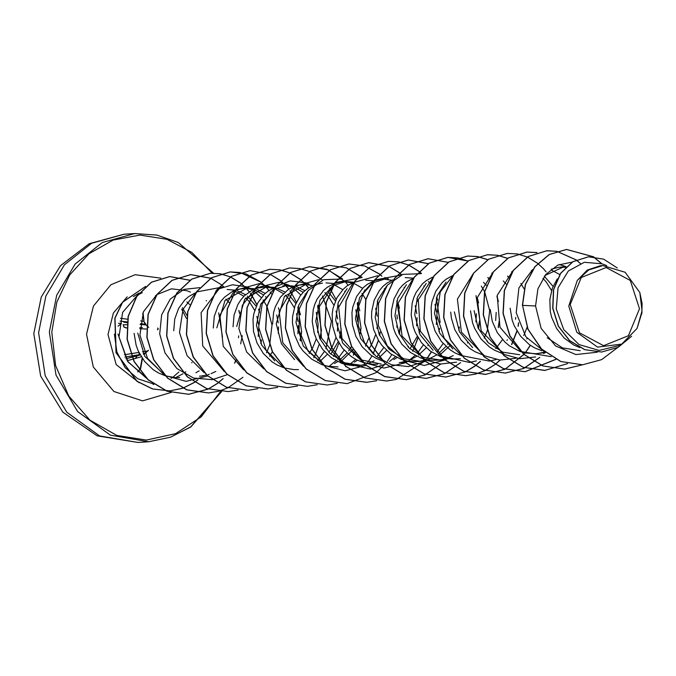 <?xml version="1.0" encoding="UTF-8"?>
<svg xmlns="http://www.w3.org/2000/svg" width="676" height="676" viewBox="0 0 676 676"><rect width="100%" height="100%" fill="white"/><g stroke="black" fill="none" stroke-linecap="round" stroke-linejoin="round"><path stroke-width="1.01" d="M158.395 328.925L157.593 328.012M142.171 358.119L140.236 368.758L142.374 358.415M148.568 350.278L144.951 353.556L146.379 351.638L148.568 350.278M570.214 304.521L581.275 277.498L606.152 267.544L630.269 280.472L639.496 308.729L628.435 335.752L603.558 345.706L579.442 332.778L570.214 304.521M186.872 301.944L189.804 304.597M183.027 373.76L176.537 377.149M144.14 375.721L128.127 361.973L117.937 334.02M114.438 334.105L116.889 351.959L125.043 367.592L137.727 378.754L153.114 383.833M191.722 362.885L191.976 362.42M139.197 293.004L133.316 296.637M155.412 295.733L156.24 295.412M606.727 265.584L602.02 263.784L584.309 262.33L568.313 270.983L558.063 287.782L556.247 308.957L563.708 329.516L579.087 344.566L599.105 350.405L619.208 345.504L621.793 344.092L597.559 347.101L576.772 332.229L568.786 306.025L577.321 280.363L588.678 269.952L602.84 265.609L625.131 272.301L639.792 292.581L642.082 303.592L641.778 313.909M579.957 347.675L573.89 345.064L564.24 338.076L556.661 328.62L551.7 317.475L550.306 311.543L549.808 299.578L552.292 288.28L557.311 278.825M544.991 275.428L563.505 266.969L558.9 267.29L551.168 269.234M561.756 267.138L565.499 267.392M531.387 270.552L532.215 270.231M551.988 270.299L559.728 274.54M544.248 276.18L553.061 286.345M511.597 271.879L512.425 271.558M542.896 278.343L546.149 281.824L551.54 290.528M491.807 273.205L492.643 272.884M503.316 280.988L506.189 284.013M452.802 348.943L439.746 333.15L434.533 313.25L437.22 295.809L446.059 282.053M461.809 355.821L455.168 353.016L450.123 349.864L441.428 341.566L435.099 331.155L431.584 319.495L431.077 307.529L431.964 301.733L435.851 291.128L442.231 282.517L446.185 279.196L452.244 275.85M483.526 282.315L486.399 285.34M496.218 312.397L495.719 320.525M433.071 350.32L419.99 334.519L414.743 314.568L417.422 297.17L426.252 283.396M475.98 295.589L479.749 319.782L478.143 328.004M460.331 358.736L452.151 359.007L446.388 358.288L440.76 356.717L430.333 351.19L421.638 342.884L415.309 332.482L413.18 326.745L411.16 314.813L412.174 303.059L413.78 297.558L416.061 292.446L422.449 283.844L426.395 280.523L432.446 277.177M476.428 313.715L475.929 321.852M448.585 358.66L440.541 360.055L423.691 357.477L409.056 347.988L398.975 333.26L394.961 315.895L397.632 298.488L406.47 284.706M440.541 360.055L432.37 360.333L426.598 359.615L420.971 358.043L410.543 352.517L401.848 344.211L395.519 333.809L393.39 328.071L391.37 316.14L391.505 310.174L393.99 298.876L399.186 289.176L402.659 285.171L406.606 281.85L413.695 278.106M428.787 359.987L420.751 361.381L403.918 358.812L389.291 349.331L379.202 334.62L375.172 317.221L377.842 299.806L386.672 286.049M405.203 277.566L413.104 278.166M436.4 298.234L440.177 322.435M420.751 361.381L412.58 361.66L406.817 360.933L401.189 359.37L390.753 353.844L382.058 345.537L378.568 340.543L373.608 329.398L371.58 317.458L371.715 311.501L374.2 300.203L379.397 290.494L382.87 286.497L386.816 283.168L392.866 279.83M423.844 285.99L424.165 286.286M435.006 304.386L436.578 312.253M436.848 316.351L436.358 324.505M373.693 354.283L360.612 338.473L355.382 318.548L359.598 297.524L372.535 282.99M372.789 282.847L385.413 278.884L380.808 279.213L374.124 280.76M383.393 361.356L376.008 358.314L370.963 355.17L362.277 346.864L355.948 336.454L352.424 324.793L351.926 312.827L352.804 307.039L356.7 296.426L363.08 287.815L367.026 284.495L373.912 280.836M383.613 279.07L391.843 280.278M404.054 287.308L404.375 287.613M415.225 305.721L416.788 313.579M417.067 317.678L416.568 325.832M360.308 359.657L342.724 343.188L335.592 319.875L338.27 302.442L347.101 288.694M365.623 280.219L373.524 280.81M396.82 300.888L400.598 325.088L398.992 333.302M362.877 362.446L356.227 359.64L351.182 356.489L342.487 348.191L336.158 337.78L332.643 326.119L332.136 314.154L333.023 308.357L336.91 297.753L343.29 289.142L347.244 285.821L353.295 282.483M384.264 288.635L384.593 288.939M396.998 314.906L397.277 319.021M334.333 283.481L327.454 287.148L323.508 290.469L317.12 299.071L314.839 304.183L313.233 309.684L312.219 321.438L314.239 333.369L316.368 339.107L322.697 349.509L331.392 357.815L341.819 363.342L347.447 364.913L353.21 365.631L361.39 365.361L344.557 362.784L329.93 353.311L319.832 338.575L315.802 321.193L320.018 300.195L332.964 285.644M333.209 285.492L345.833 281.537L354.013 282.196M334.544 283.405L341.228 281.867L345.833 281.537M344.042 281.715L352.264 282.923M354.308 283.624L362.564 288.339M364.474 289.962L364.803 290.266M375.645 308.366L377.208 316.216M321.041 362.463L303.254 346.002L296.02 322.52L298.691 305.104L307.538 291.331M326.043 282.864L334.231 283.523M357.249 303.541L361.018 327.733L360.164 332.981M338.008 366.924L327.657 366.24L322.029 364.668L311.602 359.142L302.907 350.836L299.417 345.85L294.449 334.696L292.429 322.765L292.564 316.799L295.049 305.501L300.245 295.801L303.718 291.795L307.665 288.475L314.543 284.807M314.754 284.731L322.46 283.1M334.316 284.875L342.774 289.666M344.684 291.288L345.014 291.593M355.863 309.701L357.697 321.666M294.542 359.59L281.469 343.805L276.23 323.846L284.385 296.426L306.262 284.19L296.84 285.449L292.209 287.224L287.875 289.793L280.455 297.119L275.259 306.828L273.653 312.337L272.639 324.083M329.322 293.164L335.397 300.913M304.513 284.368L312.684 285.576M324.902 292.615L328.477 296.401L333.868 305.104M336.065 311.011L337.637 318.895M337.907 322.976L337.417 331.13M274.752 360.916L261.671 345.106L256.441 325.173L260.657 304.158L273.603 289.615M273.848 289.472L286.472 285.509L294.651 286.176M296.485 286.658L304.893 290.688M317.669 306.194L321.446 330.387L319.841 338.6M283.717 367.744L277.067 364.939L272.022 361.795L263.336 353.489L257.007 343.078L253.483 331.417L252.985 319.452L253.863 313.664L257.759 303.051L264.139 294.44L268.085 291.119L274.143 287.782M284.672 285.695L292.902 286.903M294.744 287.52L303.203 292.319M305.113 293.942L305.434 294.237M316.284 312.337L318.126 324.556L317.627 332.457M236.651 326.5L244.813 299.079L266.682 286.835L274.853 287.503M275.064 287.553L285.103 292.015M289.75 295.818L295.818 303.566M297.879 307.512L301.657 331.713L300.051 339.927M233.068 326.736L234.082 314.982L237.969 304.377L240.884 299.772L244.349 295.767L252.638 289.869L257.26 288.103L266.682 286.835M264.891 287.013L273.112 288.221M274.955 288.846L283.413 293.637M285.323 295.26L288.517 298.589M288.635 298.724L294.297 307.749M296.494 313.664L298.057 321.522M298.336 325.638L297.837 333.767M216.861 327.818L225.015 300.414L246.892 288.162L255.072 288.821M256.905 289.311L265.313 293.342M213.278 328.063L214.292 316.309L218.179 305.696L221.094 301.099L224.567 297.094L232.848 291.195L237.47 289.421L246.892 288.162M245.101 288.339L253.323 289.548M255.165 290.173L263.623 294.964M265.533 296.587L265.862 296.891M276.704 314.991L278.267 322.858M278.546 326.956L278.284 333.276M227.102 289.489L235.29 290.148M237.124 290.638L245.523 294.668M247.416 296.054L256.238 306.22M235.578 291.567L243.833 296.291M245.743 297.913L249.326 301.699L254.717 310.402M256.922 316.326L258.485 324.193M258.756 328.291L258.266 336.428M173.698 330.716L174.712 318.962L178.608 308.349L184.987 299.747L188.934 296.418L194.984 293.088M225.961 299.24L229.265 302.696M218.728 312.811L222.505 337.011M206.172 300.566L206.493 300.862M580.16 350.709L562.432 347.92L547.197 337.755M541.704 350.751L534.319 347.709L529.274 344.566L520.579 336.259L514.25 325.857L512.121 320.12L510.101 308.188M532.637 269.614L518.906 287.892L516.21 312.718L525.843 336.707L545.439 352.568L535.891 353.675L525.539 352.99L519.912 351.419L509.484 345.892L504.879 342.048L497.299 332.6L492.331 321.446L490.311 309.515M544.442 352.128L537.69 353.514M519.692 354.756L502.851 352.188L488.241 342.707L478.143 327.987L474.113 310.597M502.124 353.404L494.739 350.362L489.694 347.219L480.999 338.913L474.679 328.502L472.549 322.773L470.521 310.833M472.634 347.667L459.553 331.848L454.323 311.923M527.17 338.448L526.773 339.006M482.334 354.723L474.949 351.689L469.904 348.546L461.218 340.239L454.889 329.829L451.365 318.168L450.74 312.16M515.737 317.374L515.509 319.207M507.389 339.774L506.983 340.332M462.553 356.049L462.071 355.906M487.599 341.093L487.202 341.659M467.809 342.419L467.412 342.977M453.224 355.542L448.518 357.722M445.501 358.753L438.749 360.139M449.819 345.875L440.177 354.714M448.019 343.746L447.622 344.304M445.966 346.45L438.808 353.379M438.699 353.455L438.318 353.742M436.595 354.959L428.728 359.049M426.97 359.683L418.976 361.457M409.005 361.314L400.961 362.708M428.229 345.073L427.832 345.63M426.176 347.777L418.529 355.069M416.805 356.286L408.955 360.367M407.189 361.009L399.161 362.784M417.278 336.403L409.977 348.858M381.171 364.034L360.621 359.818M408.448 346.391L408.042 346.957M397.015 357.604L393.863 359.514M377.588 364.271L373 364.313L363.13 362.53M397.015 325.325L396.778 327.15M388.658 347.717L388.261 348.284M386.596 350.421L378.949 357.722M374.073 360.84L369.366 363.02M364.922 364.449L359.59 365.437M377.225 326.652L376.988 328.485M375.619 334.865L371.91 344.084L368.868 349.044M357.443 360.257L354.283 362.167M353.117 349.484L341.236 361.339M351.512 346.518L348.681 350.928M347.025 353.075L339.377 360.376M337.654 361.584L334.502 363.494M341.236 329.06L339.631 337.273M338.127 341.701L330.817 354.156M336.04 337.518L331.815 347.684M331.73 347.844L328.891 352.255M327.235 354.401L320.078 361.33M319.968 361.406L319.587 361.694M298.437 369.569L293.849 369.611L284.452 367.981M316.258 338.845L312.54 348.064L309.101 353.582M272.36 351.816L269.53 356.227M242.295 335.685L240.69 343.907M238.704 335.921L238.476 337.755M215.771 371.437L211.073 373.625M209.306 374.259L208.039 374.656M206.619 375.053L201.279 376.033M162.426 372.907L144.858 356.455L137.71 333.124M199.133 370.862L195.981 372.763M179.706 377.521L175.118 377.563L165.73 375.924M165.248 375.78L158.345 372.89L153.3 369.747L144.605 361.44L138.276 351.03L136.146 345.301L134.127 333.361M642.023 312.329L637.045 328.443L621.793 344.092M577.321 280.363L587.317 270.07L600.246 265.786L602.84 265.609M582.458 364.82L560.818 361.457L541.586 348.951L528.074 329.195L522.506 305.4L527.905 329.212L541.425 348.96L560.649 361.466L582.543 364.812M588.483 256.804L572.851 261.68L560.565 273.298L553.475 289.7L552.689 308.273L558.325 326.145L569.53 340.636L584.639 349.653L601.53 351.993M582.619 364.812L601.648 359.657L617.518 347.616M617.298 267.941L603.676 259.136L588.568 256.795L573.02 261.671L560.725 273.29L553.636 289.691L552.85 308.264L558.486 326.136L569.699 340.62L584.808 349.644L601.615 351.993L618.202 347.261L631.621 336.242M593.587 256.829L566.682 249.419L549.335 254.506L534.936 266.733L525.531 284.478L522.506 305.4L535.527 305.991L541.13 328.325L555.604 345.909L575.859 354.579L597.364 352.23M142.306 292.683L137.929 294.854M137.65 295.015L122.601 312.43L118.959 336.994L127.57 361.314L146.447 378.264M190.438 292.1L186.796 290.705L171.459 288.838L156.967 294.575M156.663 294.795L143.43 311.83L139.915 335.085L147.512 358.356L164.589 375.281M164.986 375.51L186.128 381.357L207.236 376.093M199.741 287.613L183.847 289.438L170.284 299.079L161.657 314.839L159.722 333.919L165.054 352.948L176.943 368.572L193.539 378.028L212.179 379.65M212.332 379.633L227.018 374.766M222.962 286.97L196.547 291.922M196.234 292.142L183.019 309.152L179.495 332.431L187.075 355.669L204.169 372.637M266.53 352.754L269.538 345.428M269.614 345.191L272.039 325.156L266.986 306.346M266.876 306.127L263.065 299.907M261.282 297.643L253.931 290.874M249.799 288.12L246.284 286.776L232.451 284.731L219.075 288.863L201.085 312.684L202.724 345.968L224.347 371.53M269.099 286.785L259.246 283.658M259.111 283.633L234.369 290.587L219.911 315.21L223.215 346.357L243.74 369.983M300.862 294.99L293.561 288.255M288.889 285.458L279.036 282.331M278.892 282.315L255.908 287.942M255.604 288.162L242.329 305.315L238.881 328.697L246.639 352.027L263.927 368.885M317.661 360.57L324.404 351.52M325.891 348.774L331.409 321.21L322.435 295.936M308.678 284.131L305.645 282.796L290.257 280.912L275.698 286.624M275.385 286.844L262.17 303.845L258.646 327.142L266.217 350.362L283.32 367.33M329.922 365.708L335.989 360.722M337.451 359.243L344.194 350.193M318.472 279.661L293.646 286.683L279.23 311.45L282.72 342.715L303.499 366.24M349.982 364.187L355.779 359.395M365.471 346.129L368.555 338.566M365.817 299.502L362.006 293.283M341.693 279.027L323.643 279.695L308.273 290.426L299.307 308.805L299.113 330.674L308.079 351.14L324.514 365.589L345.09 370.761L365.539 365.488M377.022 356.59L383.765 347.548M361.483 277.701L335.068 282.644M334.755 282.864L319.292 306.65L321.396 337.882L341.11 362.395L370.49 369.054M370.642 369.028L385.65 363.984M389.57 361.533L395.359 356.751M387.83 278.833L384.805 277.498L388.32 278.85M377.833 275.69L353.092 282.644L338.642 307.242L341.938 338.397L362.471 362.032M362.868 362.26L383.976 368.107L405.11 362.835M409.081 360.401L415.14 355.424M417.565 352.889L423.345 344.895M401.054 275.048L374.639 279.999M374.327 280.219L363.756 291.947L358.069 307.876L358.28 325.671L364.541 342.698L376.101 356.413L391.463 364.795L408.515 366.586L424.9 361.516M437.355 351.562L443.135 343.569M420.844 273.721L402.803 274.397L387.416 285.137L378.459 303.507L378.273 325.384L387.23 345.85L403.673 360.291L424.266 365.462L445.019 360.012M413.906 277.566L398.046 303.11L402.026 336.048L425.018 359.759L440.625 364.009L456.579 362.209M484.193 338.177L487.21 330.86M487.286 330.615L489.711 310.597L484.658 291.77M484.548 291.559L481.304 286.134M434 276.028L418.309 299.721L420.261 331.054L439.958 355.711L469.431 362.429M469.583 362.404L476.369 360.883M495.753 348.639L502.496 339.597M453.478 274.921L440.253 291.947L436.747 315.21L444.326 338.456L461.412 355.407M461.801 355.635L489.221 361.102M489.373 361.077L496.167 359.556M523.773 335.524L527.086 327.252M524.12 288.905L520.883 283.481M473.276 273.586L457.407 299.122L461.387 332.06L484.362 355.77L499.978 360.029L515.949 358.238M493.058 272.267L477.197 297.803L481.185 330.75L504.178 354.461L519.785 358.711L535.738 356.911M512.847 270.941L497.232 295.37L500.012 327.252L520.917 351.52L551.168 356.7M565.973 266.935L559.356 264.451M572.124 262.127L557.835 265.11L545.785 274.456L537.902 288.804L535.527 305.991M522.345 305.417L525.362 284.486L534.767 266.741L549.165 254.514L566.522 249.427L593.384 256.812M593.427 256.838L601.547 263.606M582.044 364.846L564.578 369.079L542.896 365.986L523.723 354.308L509.788 335.854L503.028 313.436L504.271 290.486L513.152 270.501L528.125 256.55L546.732 250.754L556.703 251.295M556.787 251.311L576.146 259.947M576.197 259.99L580.228 263.42M567.477 363.578L544.805 370.406L523.123 367.313L503.95 355.644L490.007 337.189L483.239 314.779L484.481 291.821L493.362 271.837L508.335 257.877L526.934 252.08L536.913 252.621M555.807 359.319L525.015 371.732L503.333 368.64L484.16 356.962L470.217 338.515L463.449 316.098L464.691 293.139L473.572 273.155L488.554 259.204L507.152 253.407L517.123 253.948M539.651 357.393L523.663 368.386L505.217 373.059L483.534 369.958L464.361 358.288L450.427 339.825L443.659 317.407L444.909 294.457L453.79 274.481L468.764 260.522L487.371 254.734L497.333 255.275M497.418 255.283L507.482 258.393M530.254 345.259L525.843 351.934M525.1 352.897L524.652 353.455M524.027 354.216L505.048 369.155M504.964 369.197L485.436 374.386L463.753 371.285L444.58 359.615L430.646 341.16L423.869 318.751L425.12 295.792L433.992 275.816L448.965 261.857L467.564 256.06L477.552 256.593M477.628 256.61L487.692 259.711M507.591 276.154L508.791 277.87M518.593 322.731L518.036 326.06M516.912 330.978L511.597 344.532M500.071 360.038L494.798 364.601M494.722 364.66L485.258 370.482M485.174 370.524L475.558 374.082M475.473 374.098L465.654 375.704L443.971 372.611L424.79 360.942L410.856 342.487L404.087 320.069L405.33 297.119L414.211 277.135L429.184 263.175L447.782 257.379L457.762 257.919M457.846 257.936L467.91 261.037M487.802 277.481L489.002 279.196M496.97 296.544L497.654 299.155M499.108 321.573L498.254 327.387M480.29 361.364L475.008 365.919M474.932 365.986L465.468 371.808M465.392 371.851L445.856 377.031L424.173 373.929L405 362.26L391.058 343.805L384.298 321.387L385.54 298.437L394.429 278.453L409.402 264.493L428.001 258.705L448.205 262.406M477.18 297.871L477.864 300.499M479.318 322.891L478.464 328.713M460.5 362.691L444.512 373.684L426.066 378.357L404.383 375.256L385.21 363.587L371.276 345.132L364.508 322.722L365.75 299.764L374.631 279.788L389.604 265.829L408.203 260.032L428.415 263.725M440.71 364.018L424.731 375.011L406.293 379.684L384.61 376.591L365.429 364.922L351.486 346.467L344.718 324.049L345.96 301.099L354.841 281.115L369.814 267.155L388.421 261.358L398.392 261.899M398.477 261.908L408.541 265.017M408.625 265.051L418.909 271.389M418.993 271.456L421.376 273.51M428.432 281.453L429.632 283.168M431.313 351.883L426.902 358.559M426.159 359.522L425.711 360.08M424.984 360.959L396.406 379.38M396.322 379.405L386.495 381.01L364.812 377.909L345.639 366.24L331.696 347.785L324.928 325.367L326.178 302.409L335.059 282.424L350.033 268.473L368.64 262.685L388.751 266.344M388.844 266.378L399.119 272.715M399.203 272.783L401.586 274.836M419.652 329.364L419.095 332.685M417.971 337.603L414.185 348.055M414.109 348.216L412.656 351.165M366.781 382.329L345.022 379.236L325.849 367.558L311.906 349.103L305.146 326.694L306.389 303.735L315.269 283.759L330.243 269.8L348.841 264.003L364.761 266.04L379.329 274.034M379.422 274.11L381.796 276.163M398.029 303.169L398.713 305.78M400.158 328.206L399.313 334.012M347.008 383.655L325.24 380.563L306.067 368.893L292.125 350.438L285.356 328.029L286.599 305.07L295.48 285.086L310.453 271.127L329.051 265.33L346.433 267.873L362.015 277.49M377.284 301.42L378.239 304.496M380.073 332.009L379.523 335.338M378.391 340.248L373.118 353.742M327.209 384.974L305.451 381.889L286.269 370.211L272.335 351.757L265.567 329.339L266.809 306.389L275.698 286.404L290.672 272.445L309.27 266.657L328.384 269.876L345.022 281.596M345.157 281.74L348.123 285.213M357.494 302.747L359.133 308.433M360.587 330.834L360.283 333.336M354.748 352.188L353.328 355.061M307.419 386.3L285.652 383.207L266.479 371.538L252.545 353.075L245.777 330.665L247.027 307.707L255.908 287.731L270.882 273.772L289.565 267.975M287.638 387.627L265.879 384.534L246.698 372.873L232.764 354.418L225.995 332L227.237 309.05L236.11 289.066L251.083 275.107L269.682 269.31L279.67 269.842M279.746 269.859L289.81 272.969M289.894 273.003L300.178 279.34M300.262 279.408L305.451 284.241M305.586 284.385L308.543 287.866M317.923 305.391L318.878 308.467M315.168 354.841L313.748 357.714M267.848 388.954L246.089 385.861L226.908 374.191L212.974 355.737L206.205 333.319L207.447 310.368L216.328 290.384L231.302 276.425L249.909 270.628L270.028 274.287M270.113 274.329L280.388 280.658M280.481 280.734L285.661 285.568M285.796 285.711L288.762 289.193M289.92 290.731L291.119 292.446M291.212 292.581L296.418 302.231M298.133 306.718L299.772 312.405M301.226 334.823L300.372 340.636M248.05 390.28L226.291 387.179L207.118 375.51L193.175 357.055L186.415 334.637L187.658 311.687L196.547 291.702L211.52 277.751L230.119 271.955L240.09 272.496M240.174 272.512L260.598 281.985M260.691 282.061L265.871 286.894M266.006 287.038L268.972 290.519M270.13 292.057L271.329 293.773M228.268 391.598L206.51 388.514L187.336 376.845L173.394 358.39L166.626 335.972L167.868 313.022L176.749 293.038L191.722 279.078L210.321 273.281L220.3 273.822M220.384 273.839L230.448 276.94M230.533 276.974L240.817 283.312M240.901 283.379L246.081 288.221M246.216 288.365L249.182 291.846M250.34 293.376L251.54 295.099M251.633 295.235L256.838 304.876M258.553 309.371L259.516 312.447M261.342 339.96L260.792 343.281M208.487 392.925L186.728 389.841L167.547 378.171L153.604 359.716L146.836 337.299L148.078 314.34L156.959 294.364L171.932 280.405L190.539 274.608L210.659 278.267M238.763 310.69L239.726 313.774M236.017 360.139L234.564 363.088M223.038 378.594L217.765 383.148M217.689 383.207L208.225 389.038M208.14 389.072L188.604 394.26L167.073 391.21L147.985 379.701L134.034 361.466L127.13 339.259L128.119 316.427L136.67 296.409L151.323 282.247L169.718 276.543L189.812 280.27M197.789 379.887L194.485 382.312M194.392 382.371L182.858 388.185M182.757 388.227L169.727 390.897L152.539 388.987L136.865 381.264L116.044 352.728L114.861 318.134L122.508 302.214L145.585 286.413M593.629 256.855L601.817 263.708M582.205 364.837L564.747 369.071L543.065 365.969L523.892 354.3L509.957 335.845L503.189 313.427L504.44 290.477L513.321 270.493L528.294 256.542L546.892 250.745L556.779 251.269M556.863 251.286L576.256 259.897M576.307 259.939L580.414 263.429M567.578 363.603L544.966 370.397L523.292 367.305L504.11 355.635L490.176 337.18L483.399 314.762L484.65 291.812L493.522 271.828L508.496 257.869L527.094 252.072L536.997 252.596M555.9 359.37L525.176 371.724L503.493 368.623L484.32 356.953L470.378 338.499L463.618 316.081L464.86 293.13L473.741 273.146L488.714 259.187L507.313 253.399L517.208 253.922M517.292 253.939L527.348 257.015M527.441 257.057L537.716 263.353M537.8 263.429L543.073 268.33M543.225 268.49L546.123 271.887M539.794 357.401L523.815 368.378L505.378 373.051L483.703 369.949L464.53 358.272L450.588 339.817L443.828 317.399L445.07 294.449L453.951 274.464L468.933 260.514L487.531 254.717L497.418 255.249M497.502 255.258L507.566 258.342M530.373 345.335L525.97 351.976M525.235 352.923L524.855 353.396M524.213 354.182L505.133 369.189M505.048 369.223L485.605 374.369L463.922 371.276L444.749 359.607L430.806 341.152L424.038 318.734L425.28 295.784L434.161 275.8L449.134 261.84L467.733 256.043L477.628 256.567M477.712 256.584L487.776 259.668M507.693 276.07L508.859 277.726M518.703 323.069L518.154 326.305M517.022 331.164L511.715 344.616M500.215 360.046L494.891 364.643M494.807 364.71L485.343 370.516M485.258 370.549L475.642 374.09M475.558 374.115L465.815 375.695L444.132 372.603L424.959 360.933L411.016 342.478L404.248 320.061L405.49 297.11L414.371 277.126L429.344 263.167L447.951 257.37L467.986 260.987M487.911 277.397L489.069 279.044M497.037 296.206L498.356 301.597M499.488 318.903L498.364 327.632M480.425 361.373L475.101 365.969M475.017 366.029L465.553 371.834M465.477 371.876L446.016 377.022L424.334 373.921L405.161 362.251L391.227 343.797L384.458 321.379L385.709 298.42L394.59 278.444L409.563 264.485L428.17 258.697L448.281 262.356M477.256 297.533L478.566 302.924M479.698 320.23L478.574 328.959M460.643 362.699L444.664 373.676L426.235 378.349L404.552 375.248L385.379 363.578L371.437 345.123L364.677 322.705L365.919 299.755L374.8 279.771L389.765 265.82L408.372 260.023L428.491 263.682M459.342 327.04L458.793 330.285M440.853 364.026L424.883 375.003L406.453 379.667L384.771 376.574L365.598 364.905L351.655 346.458L344.887 324.041L346.129 301.082L355.01 281.098L369.983 267.138L388.582 261.342L398.477 261.874M398.561 261.882L408.625 264.967M408.71 265L418.985 271.304M419.069 271.372L421.503 273.467M436.73 297.186L437.676 300.178M439.552 328.367L439.003 331.612M431.432 351.959L427.029 358.601M426.294 359.548L425.914 360.021M425.272 360.807L396.491 379.388M396.406 379.413L386.655 380.994L364.972 377.901L345.799 366.223L331.865 347.768L325.097 325.35L326.339 302.4L335.228 282.416L350.202 268.465L368.8 262.668L388.835 266.293M388.92 266.327L399.195 272.631M399.288 272.698L401.713 274.794M416.94 298.513L417.886 301.504M419.762 329.694L419.213 332.93M418.081 337.789L412.766 351.25M376.616 380.74L366.865 382.32L345.183 379.219L326.009 367.55L312.075 349.095L305.307 326.677L306.558 303.727L315.43 283.743L330.403 269.792L349.01 263.995L364.871 266.014L379.405 273.957M379.498 274.025L381.923 276.112M398.105 302.831L399.406 308.222M400.547 325.545L399.423 334.257M391.852 354.613L387.449 361.254M386.714 362.201L386.342 362.674M385.421 363.781L376.16 372.594M376.076 372.653L347.092 383.647L325.41 380.554L306.228 368.885L292.294 350.43L285.517 328.012L286.768 305.062L295.64 285.078L310.614 271.118L329.212 265.322L346.568 267.857L362.142 277.439M377.369 301.166L378.315 304.158M380.191 332.347L379.633 335.583M378.501 340.434L373.194 353.903M372.07 355.939L367.659 362.573M366.924 363.519L366.553 364.001M365.631 365.108L365.108 365.724M337.121 383.368L327.294 384.974L305.611 381.872L286.438 370.203L272.496 351.748L265.736 329.33L266.978 306.38L275.859 286.396L290.832 272.436L309.439 266.648L326.787 269.183L342.352 278.765M357.579 302.493L359.835 310.875M360.976 328.181L360.401 333.665M354.841 352.331L353.438 355.162M317.255 384.712L307.495 386.3L285.821 383.199L266.648 371.521L252.706 353.066L245.946 330.649L247.188 307.698L256.069 287.714L271.051 273.763L289.649 267.966L299.536 268.499M299.62 268.507L309.684 271.591M309.769 271.625L322.562 280.092M329.601 287.993L336.082 299.392M337.789 303.82L338.735 306.811M340.611 334.992L340.062 338.237M338.93 343.087L333.648 356.489M297.55 386.013L287.722 387.618L266.04 384.526L246.867 372.856L232.924 354.401L226.156 331.992L227.398 309.033L236.279 289.049L251.252 275.09L269.851 269.293L279.746 269.817M279.83 269.834L289.894 272.918M289.979 272.952L300.254 279.256M300.347 279.323L305.611 284.233M305.763 284.393L308.662 287.79M317.999 305.138L318.945 308.129M320.821 336.318L320.272 339.555M319.14 344.414L315.337 354.832M315.261 354.985L313.858 357.815M277.675 387.365L267.933 388.945L246.25 385.852L227.077 374.183L213.134 355.728L206.366 333.31L207.608 310.352L216.489 290.376L231.471 276.416L250.069 270.62L270.104 274.245M270.189 274.279L280.464 280.582M280.557 280.65L285.821 285.559M285.973 285.72L288.872 289.117M298.217 306.465L300.474 314.847M301.606 332.153L300.482 340.881M257.894 388.692L248.134 390.272L226.452 387.171L207.279 375.501L193.344 357.046L186.576 334.628L187.827 311.67L196.708 291.694L211.681 277.735L230.288 271.946L246.149 273.966L260.683 281.909M260.767 281.976L266.04 286.877M266.192 287.046L269.082 290.443M278.428 307.791L279.374 310.783M238.104 390.01L228.353 391.598L206.67 388.497L187.497 376.828L173.563 358.381L166.795 335.964L168.037 313.013L176.909 293.029L191.883 279.07L210.481 273.273L220.384 273.797M220.469 273.814L230.524 276.89M230.609 276.932L240.893 283.227M240.977 283.303L246.25 288.204M246.402 288.365L249.3 291.77M250.45 293.291L251.616 294.947M251.709 295.082L256.931 304.69M258.638 309.118L259.584 312.109M261.46 340.29L260.911 343.535M242.971 377.276L228.091 387.737M228.015 387.779L218.399 391.32M218.314 391.336L208.571 392.925L186.889 389.824L167.716 378.154L153.773 359.7L147.005 337.29L148.247 314.332L157.128 294.347L172.101 280.388L190.7 274.6L210.743 278.216M210.827 278.25L221.103 284.554M221.187 284.63L223.621 286.717M238.848 310.445L239.794 313.436M236.11 360.283L234.673 363.173M223.181 378.602L217.849 383.199M217.773 383.258L208.309 389.063M208.225 389.097L188.773 394.243L167.234 391.201L148.154 379.692L134.203 361.457L127.299 339.251L128.279 316.419L136.831 296.401L151.483 282.23L169.879 276.535L189.888 280.219M198.017 379.819L194.561 382.363M194.468 382.422L182.917 388.21M182.807 388.252L169.887 390.889L152.717 388.979L137.042 381.264L116.221 352.754L115.013 318.176L122.626 302.265L145.534 286.455M639.792 292.581L641.997 310.926L637.045 328.443M142.754 313.537L143.971 321.218L142.949 313.022M118.08 326.145L121.494 323.491L118.444 323.263M140.684 320.863L143.658 321.32M147.072 351.157L147.934 351.013M141.335 356.801L127.198 360.697M144.444 353.286L143.244 353.624M140.008 354.528L124.874 357.097M144.774 353.616L143.684 354.452M140.118 369.054L137.743 371.749L140.574 368.716M145.163 324.277L140.642 323.652M140.118 324.412L146.227 325.004M123.674 321.531L123.776 322.232L127.206 322.697M140.245 354.951L137.203 355.796L135.31 358.517M124.401 354.739L138.926 352.424M139.307 353.202L138.774 354.875L132.107 356.979M126.995 324.7L123.209 324.793L124.105 327.176L126.784 327.978L123.809 326.897L123.226 324.565M148.72 327.336L147.191 326.432M145.923 324.379L144.774 323.449L143.878 321.353M123.928 234.242L91.556 243.284L64.355 264.806L45.892 295.995L38.591 332.753L45.241 375.797L66.839 412.309L99.626 435.91L137.87 442.476L148.652 441.758L110.408 435.183L77.622 411.591L56.023 375.079L49.373 332.034L56.674 295.277L75.129 264.088L102.338 242.557L134.71 233.524L123.928 234.242L89.257 243.664L60.477 265.702L41.27 297.085L33.8 333.614L40.611 376L62.834 412.166L97.175 435.868L137.87 442.476M220.477 391.531L201.194 416.872L175.566 433.654L146.371 440.059L116.762 435.395L89.925 420.159L68.775 396.018L55.593 365.555L51.79 332.068L56.877 301.961L69.67 275.064L89.012 253.779L113.171 240.048L139.974 235.079L166.997 239.338L191.823 252.435L212.205 273.188M178.853 371.935L173.512 376.709M172.625 377.352L171.062 378.408M139.095 382.675L116.154 364.626L107.966 334.544L113.441 312.954L127.172 296.84M171.222 392.46L142.585 400.86L113.923 391.48L93.305 366.958L86.503 334.181L93.44 306.101L110.889 284.757L135.107 274.726L160.905 278.149M182.41 307.707L186.897 315.379M221.491 391.607L190.7 426.936L170.521 437.245L148.652 441.758L170.546 437.245L190.776 426.945L221.66 391.615M120.514 318.311L127.722 319.207M120.058 321.083L127.139 321.953L120.21 321.092M142.399 327.505L139.831 327.573M126.623 327.902L125.804 327.919M139.771 328.68L146.354 329.026L139.771 328.68M158.133 329.17L157.457 329.812M127.958 358.288L131.955 357.029M139.915 369.29L140.236 368.758M213.531 273.18L178.27 242.507L156.925 235.054L134.71 233.524M185.79 371.817L184.616 372.721M286.472 285.517L282.881 285.754M203.079 375.957L199.496 376.202M266.074 285.449L269.589 286.793M285.855 284.123L289.379 285.475M305.645 282.805L309.169 284.148M325.959 368.141L326.398 367.905M345.749 366.815L346.188 366.578M405.118 362.835L406.96 361.837M445.129 359.953L446.532 359.184M543.631 353.565L545.439 352.576M562.897 265.575L566.108 266.8M153.993 384.34L153.08 384.399M181.7 309.059L186.441 318.438M144.757 353.624L147.503 351.03M137.946 371.901L140.642 368.657L142.45 358.525M137.203 355.796L125.939 358.829M146.329 351.224L142.366 351.875M145.974 324.395L144.072 321.827L143.025 312.819M148.745 327.336L146.633 325.384"/></g></svg>
